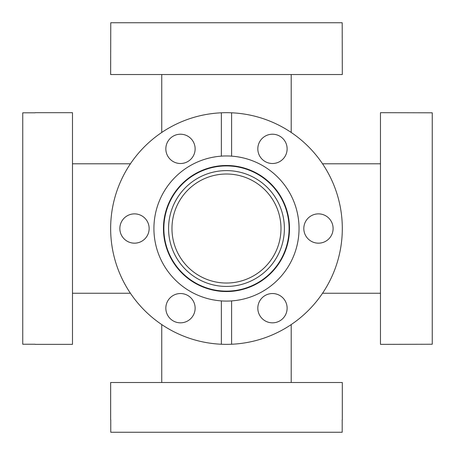 <?xml version="1.0" encoding="UTF-8"?>
<svg xmlns="http://www.w3.org/2000/svg" width="455" height="455" viewBox="0 0 455 455"><rect width="100%" height="100%" fill="white"/><g stroke="black" fill="none" stroke-linecap="round" stroke-linejoin="round"><path stroke-width="0.68" d="M380.465 163.794L322.538 163.794M380.465 293.253L322.538 293.253M291.206 132.462L291.206 74.535M161.747 132.462L161.747 74.535M130.42 163.794L72.487 163.794M130.42 293.253L72.487 293.253M291.206 382.513L291.206 324.58M161.747 382.513L161.747 324.58M35.2 344.355L72.487 344.355L72.487 112.692L35.2 112.692M35.194 344.242L22.75 344.242L22.75 112.8L35.194 112.8M342.308 419.8L342.308 382.513L110.645 382.513L110.645 419.8M342.2 419.806L342.2 432.25L110.758 432.25L110.758 419.806M253.731 275.73A54.509 54.509 0 0 1 226.476 283.033M199.222 181.317A54.509 54.509 0 0 1 226.476 174.015M380.465 112.692L380.465 344.355L432.25 344.242L432.25 112.8L380.465 112.692M287.122 308.183A14.651 14.651 0 0 0 272.471 293.532A14.651 14.651 0 0 0 257.82 308.183A14.651 14.651 0 0 0 272.471 322.834A14.651 14.651 0 0 0 287.122 308.183M195.132 308.183A14.651 14.651 0 0 0 180.487 293.532A14.651 14.651 0 0 0 165.836 308.183A14.651 14.651 0 0 0 180.487 322.834A14.651 14.651 0 0 0 195.132 308.183M149.143 228.524A14.651 14.651 0 0 0 134.492 213.873A14.651 14.651 0 0 0 119.847 228.524A14.651 14.651 0 0 0 134.492 243.169A14.651 14.651 0 0 0 149.143 228.524M195.132 148.859A14.651 14.651 0 0 0 180.487 134.214A14.651 14.651 0 0 0 165.836 148.859A14.651 14.651 0 0 0 180.487 163.51A14.651 14.651 0 0 0 195.132 148.859M287.122 148.859A14.651 14.651 0 0 0 272.471 134.214A14.651 14.651 0 0 0 257.82 148.859A14.651 14.651 0 0 0 272.471 163.51A14.651 14.651 0 0 0 287.122 148.859M333.111 228.524A14.651 14.651 0 0 0 318.46 213.873A14.651 14.651 0 0 0 303.815 228.524A14.651 14.651 0 0 0 318.46 243.169A14.651 14.651 0 0 0 333.111 228.524M221.369 112.8L221.369 156.139A72.567 72.567 0 0 0 153.915 228.524A72.567 72.567 0 0 0 221.369 300.909L221.369 344.242A115.832 115.832 0 0 0 342.308 228.524A115.832 115.832 0 0 0 221.369 112.8A115.832 115.832 0 0 0 110.645 228.524A115.832 115.832 0 0 0 221.369 344.242M231.589 344.242L231.589 300.909A72.567 72.567 0 0 0 299.043 228.524A72.567 72.567 0 0 0 231.589 156.139L231.589 112.8M168.56 228.524A57.916 57.916 0 0 1 226.476 170.608A57.916 57.916 0 0 1 284.392 228.524A57.916 57.916 0 0 1 226.476 286.44A57.916 57.916 0 0 1 168.56 228.524M280.985 228.524A54.509 54.509 0 0 0 226.476 174.015A54.509 54.509 0 0 0 171.967 228.524A54.509 54.509 0 0 0 226.476 283.033A54.509 54.509 0 0 0 280.985 228.524M289.505 228.524A63.029 63.029 0 0 0 226.476 165.495A63.029 63.029 0 0 0 163.453 228.524A63.029 63.029 0 0 0 226.476 291.547A63.029 63.029 0 0 0 289.505 228.524M289.084 228.524A62.608 62.608 0 0 0 226.476 165.916A62.608 62.608 0 0 0 163.868 228.524A62.608 62.608 0 0 0 226.476 291.132A62.608 62.608 0 0 0 289.084 228.524M221.369 300.909A72.567 72.567 0 0 0 231.589 300.909M231.589 156.139A72.567 72.567 0 0 0 221.369 156.139M110.645 74.535L342.308 74.535L342.2 22.75L110.758 22.75L110.645 74.535"/></g></svg>
